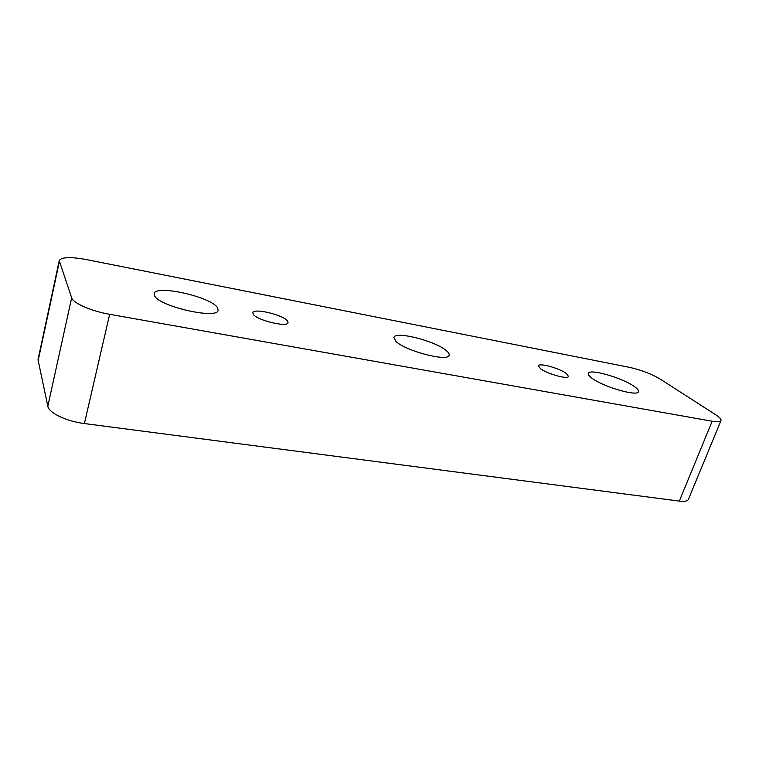 <?xml version="1.0" encoding="UTF-8"?>
<svg xmlns="http://www.w3.org/2000/svg" width="759" height="759" viewBox="0 0 759 759"><rect width="100%" height="100%" fill="white"/><g stroke="black" fill="none" stroke-linecap="round" stroke-linejoin="round"><path stroke-width="1.14" d="M253.354 314.397L252.813 312.746C253.354 307.793 282.898 314.757 287.395 320.829L288.069 322.66C287.813 327.67 257.358 320.488 253.354 314.397M540.399 368.589L538.425 365.819C538.909 362.555 559.554 368.238 566.337 373.485L568.5 376.407C568.14 379.728 546.888 373.836 540.399 368.589M592.181 378.371C589.183 376.217 587.874 374.557 588.263 373.39C589.126 368.352 621.716 377.574 633.955 386.255C637.361 388.58 638.86 390.382 638.461 391.663C637.93 396.843 603.69 387.043 592.181 378.371M154.57 295.754L154.162 293.686C155.282 284.302 211.173 296.854 217.406 307.613L218.137 310.222C218.042 319.776 159.134 306.598 154.57 295.754M395.913 341.313L393.93 337.48C394.955 330.611 436.245 341.227 446.615 350.886C448.616 352.612 449.442 354.055 449.1 355.193C448.635 362.233 405.202 351 395.913 341.313M715.585 414.689C719.598 417.298 721.392 419.272 720.974 420.609C720.319 421.919 717.388 422.127 712.17 421.236L109.666 314.311C91.469 311.209 73.016 303.145 71.659 297.822L59.24 260.622C61.479 257.045 70.578 256.703 86.526 259.597L629.885 367.432C641.279 370.012 651.393 373.912 660.235 379.12L715.585 414.689M720.974 420.609L688.366 499.441C687.531 501.177 684.514 501.727 679.324 501.101L84.382 423.55C66.545 421.387 48.813 412.905 47.817 406.236L38.016 359.709L59.24 260.622M679.324 501.101L712.17 421.236M84.382 423.55L109.666 314.311M47.817 406.236L71.659 297.822M38.035 361.113L59.335 261.722"/></g></svg>
